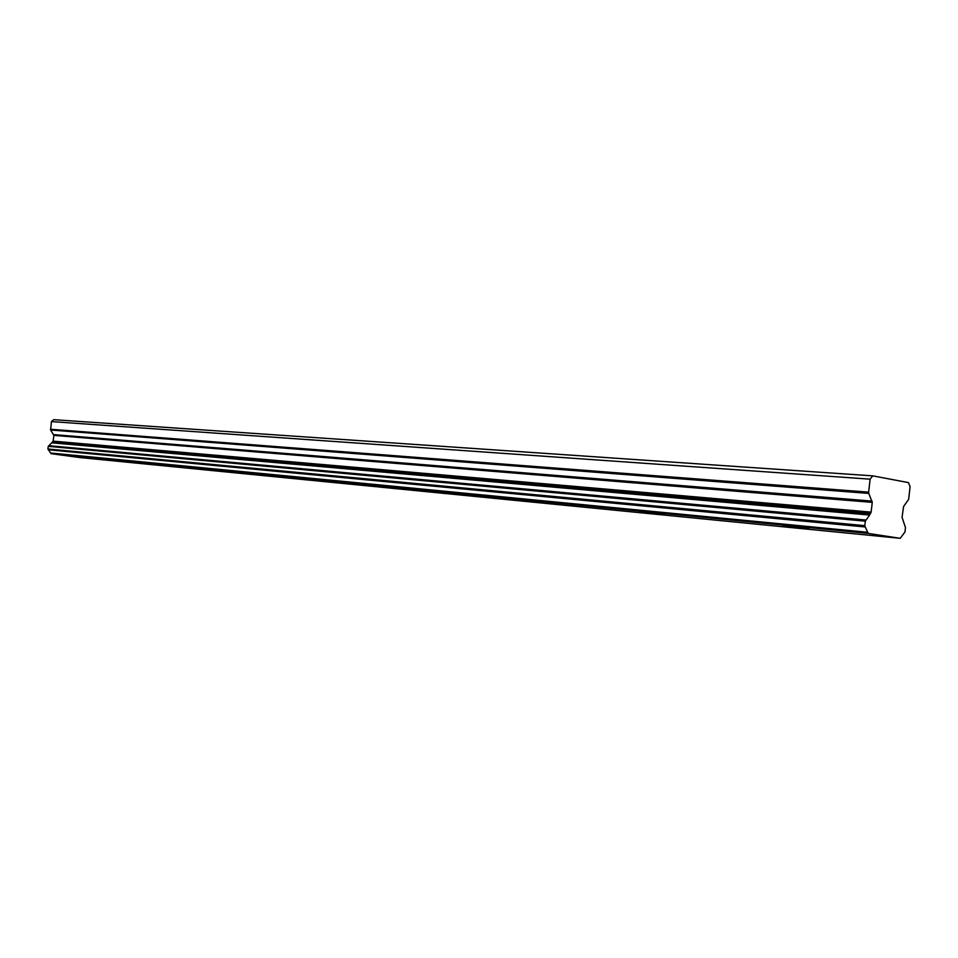 <?xml version="1.0" encoding="UTF-8"?>
<svg xmlns="http://www.w3.org/2000/svg" width="958" height="958" viewBox="0 0 958 958"><rect width="100%" height="100%" fill="white"/><g stroke="black" fill="none" stroke-linecap="round" stroke-linejoin="round"><path stroke-width="1.44" d="M90.878 457.768L110.493 460.283L90.878 457.768M782.878 525.403L808.995 528.648L782.878 525.403M639.501 511.392L664.385 514.518L639.501 511.392M516.146 499.334L539.953 502.351L516.146 499.334M408.886 488.843L431.711 491.753L408.886 488.843M314.775 479.647L336.701 482.449L314.775 479.647M231.525 471.516L252.625 474.222L231.525 471.516M157.363 464.259L177.697 466.881L157.363 464.259M48.343 449.781L865.278 526.972L868.199 533.402L51.061 453.673L868.199 533.402L900.185 538.312L79.562 457.517L900.209 538.312L904.975 531.989L905.466 527.607L902.065 517.284L903.574 506.554L908.663 499.298L910.1 486.628L908.423 482.593L872.726 475.851L53.66 419.676L51.433 421.592L50.618 430.01L868.798 493.43L872.247 502.375L871.133 512.123L869.912 514.326L52.103 442.404L48.247 446.344L865.337 521.164L864.823 525.655L47.912 448.991L51.061 453.673L79.622 457.529M865.337 521.164L866.068 520.038L48.87 445.698M48.247 446.344L47.912 448.991M52.103 442.404L53.133 441.135L53.876 435.387L50.618 430.01M872.726 475.851L870.115 479.168L51.433 421.592M870.115 479.168L868.643 492.149L50.451 429.244M868.798 493.43L868.643 492.149M51.852 442.836L869.613 515.057L869.912 514.326M869.613 515.057L866.068 520.038M865.278 526.972L864.823 525.667M867.601 532.289L50.511 452.99M871.133 512.123L53.133 441.135M53.876 435.387L872.247 502.375M872.079 501.094L53.696 434.621M870.702 513.308L52.774 441.83"/></g></svg>
